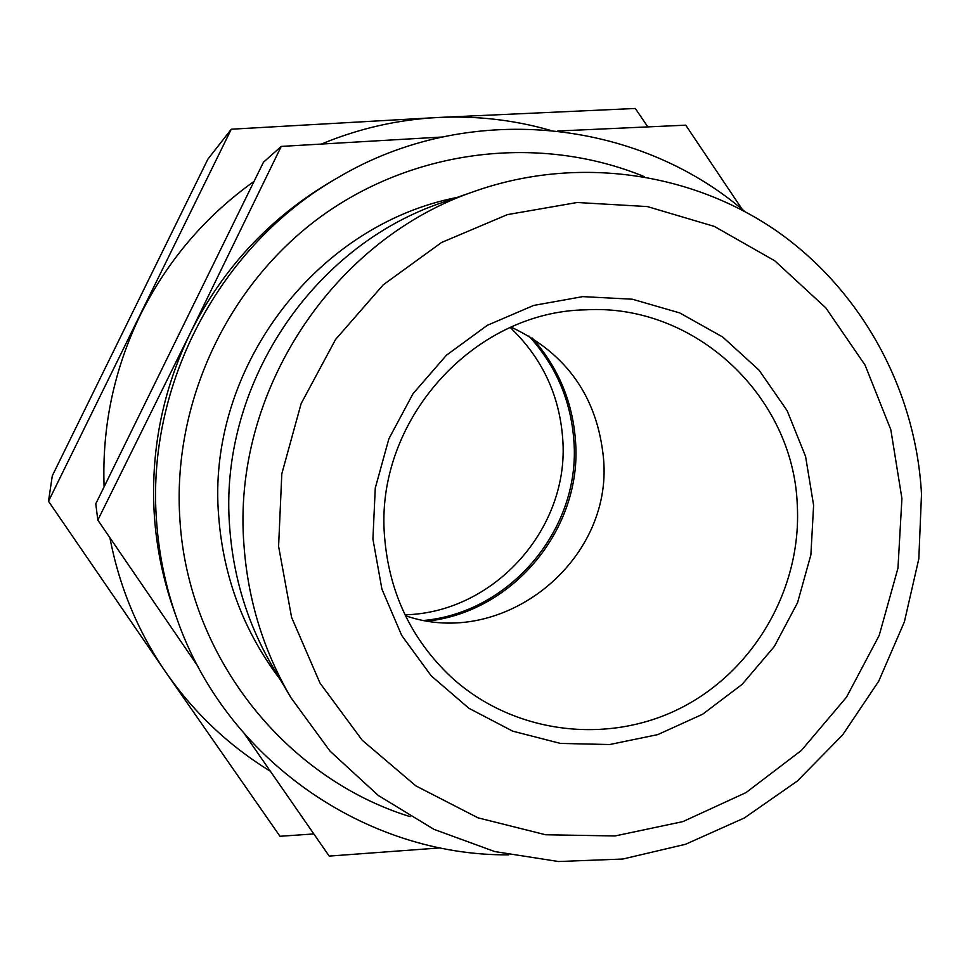 <?xml version="1.0" encoding="UTF-8"?>
<svg xmlns="http://www.w3.org/2000/svg" width="970" height="970" viewBox="0 0 970 970"><rect width="100%" height="100%" fill="white"/><g stroke="black" fill="none" stroke-linecap="round" stroke-linejoin="round"><path stroke-width="1.45" d="M244.04 546.086C248.102 600.721 263.767 651.306 291.048 697.842L330.03 751.132L378.288 795.473L433.905 829.326L494.748 851.563L558.526 861.53L622.898 859.02L685.596 844.264L744.402 817.94L797.34 781.044L842.603 734.945L878.687 681.267L904.379 621.867L918.82 558.793L921.5 494.203C915.935 390.243 862.16 290.976 776.982 231.236C691.549 172.017 578.023 155.685 476.888 190.52C333.11 238.099 231.224 392.547 244.04 546.086M278.596 546.34L291.594 617.344L320.015 683.11L362.21 740.231L415.851 785.87L478.052 817.843L545.589 834.758L615.016 835.958L682.928 821.602L746.063 792.563L801.462 750.368L846.531 697.139L879.196 635.423L897.965 568.153L901.918 498.483L890.824 429.71L865.082 365.12L825.822 307.866L774.775 260.809L714.32 226.41L647.354 206.574L577.186 202.5L507.371 214.625L441.556 242.488L383.235 284.816L335.571 339.464L301.137 403.593L281.809 473.796L278.596 546.34M476.888 190.52L443.193 202.245C311.212 245.956 217.959 387.297 229.732 527.959C233.467 578.023 247.847 624.413 272.897 667.13L291.048 697.842M644.516 176.722C540.436 133.933 414.566 148.471 320.524 216.868C226.737 285.532 171.799 403.884 179.947 520.344C188.398 656.484 284.731 777.843 410.104 816.655M797.291 505.334C793.63 396.439 695.066 303.38 585.613 309.83C472.681 311.6 374.408 421.671 384.593 536.992C389.152 592.743 411.316 639.412 451.111 676.999C512.645 733.441 606.468 745.506 680.394 708.209C754.357 670.913 801.766 588.39 797.291 505.334M405.46 615.707C503.103 649.706 613.088 561.363 603.522 458.543C597.52 397.191 566.735 353.383 511.166 327.12M813.612 505.261L805.573 456.409L787.106 410.613L759.049 370.14L722.686 337.002L679.764 312.934L632.343 299.209L582.8 296.626L533.645 305.441L487.389 325.277L446.467 355.19L413.038 393.687L388.885 438.779L375.269 488.104L372.916 539.09L381.901 589.069L401.701 635.447L431.226 675.86L468.886 708.282L512.693 731.15L560.381 743.408L609.56 744.548L657.769 734.617L702.692 714.199L742.147 684.347L774.278 646.553L797.558 602.673L810.884 554.816L813.612 505.261M441.944 137.025L281.239 146.409L263.464 162.22L95.775 503.806L97.825 520.102L197.904 666.317M281.239 146.409L190.338 333.001C162.16 391.322 150.192 452.663 154.436 517.01C156.8 549.384 163.396 580.751 174.2 611.1L176.928 618.714C225.767 759.51 365.326 856.013 508.741 854.849M744.487 211.278C635.762 117.758 466.885 101.28 338.651 177.207C219.887 244.598 145.561 384.86 156.631 522.09C159.056 555.337 165.821 587.541 176.928 618.714M742.256 209.423L685.741 125.166L557.726 131.011M338.651 177.207L331.667 181.257C269.927 217.632 222.821 268.217 190.338 333.001L97.825 520.102M244.949 734.581L329.194 856.098L440.271 847.889M428.607 620.994C514.524 610.954 582.279 527.644 575.537 441.435C572.773 402.065 558.344 367.594 532.263 338.033M424.751 620.388C511.529 611.706 580.739 527.971 573.9 441.071C571.039 400.828 556.053 365.811 528.917 336.008M405.024 614.81C494.639 612.64 569.972 527.838 562.697 438.598C559.435 394.838 541.951 357.821 510.256 327.52M647.778 126.827L635.326 108.47L437.882 117.491L231.284 129.216L207.847 159.225L52.307 475.785L48.5 501.272L166.04 672.586L279.978 836.273L313.795 833.945M109.913 537.817C119.334 586.923 138.043 631.846 166.04 672.586C194.145 712.901 228.884 745.76 270.254 771.174M231.284 129.216L48.5 501.272M550.051 130.235C513.53 119.868 476.149 115.624 437.882 117.491C397.821 119.613 359.07 128.428 321.616 143.96M253.873 181.511C205.155 216.383 167.325 260.833 140.407 314.886C114.06 369.23 101.959 426.485 104.093 486.649M456.834 197.492C314.826 225.246 205.87 370.188 218.747 517.022C223.5 577.708 244.004 631.882 280.245 679.558"/></g></svg>
